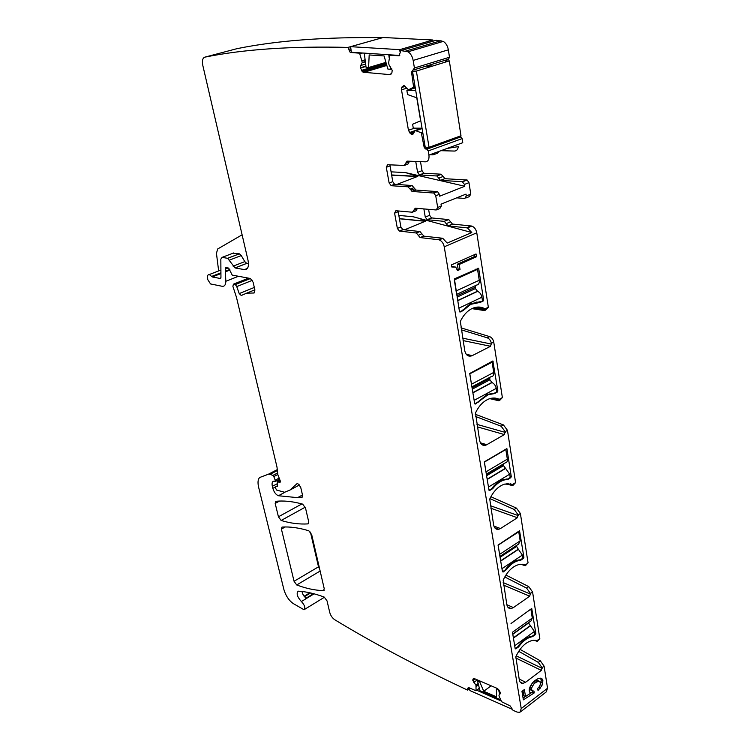 <?xml version="1.0" encoding="UTF-8"?>
<svg xmlns="http://www.w3.org/2000/svg" width="750" height="750" viewBox="0 0 750 750"><rect width="100%" height="100%" fill="white"/><g stroke="black" fill="none" stroke-linecap="round" stroke-linejoin="round"><path stroke-width="1.12" d="M520.022 649.378L540.347 660.844L538.294 662.381L542.053 667.688L541.322 670.369L515.653 657.928M519.15 679.012L525.619 682.256L541.322 670.369M525.619 682.256L522.844 683.391C520.941 683.4 519.759 682.219 519.291 679.847L515.831 656.691C520.434 646.978 526.266 641.522 533.306 640.312L537.009 640.641L537.225 641.353L534.084 640.266M537.009 640.641L539.822 638.578L532.575 591.966L528.731 586.622L505.903 575.053M528.731 586.622L526.603 588.094L530.447 593.447L529.697 596.203L503.597 585.15M506.841 604.697L513.413 607.594L529.697 596.203M513.413 607.594L511.116 608.559C508.837 608.738 507.413 607.434 506.831 604.641L503.166 580.153C507.366 571.275 512.812 566.025 519.497 564.394L525.141 564.788L525.206 565.725L520.744 564.225M525.581 564.966L528.047 562.828L520.388 513.497L516.441 508.106L490.884 496.725M516.441 508.106L514.237 509.503L518.175 514.903L517.406 517.734L490.856 508.247M493.894 526.078L500.494 528.534L517.406 517.734M500.494 528.534L498.787 529.284C496.069 529.716 494.353 528.281 493.631 524.991L489.741 499.059C493.509 491.1 498.469 486.112 504.628 484.097L512.569 484.481L513.047 485.381L512.438 485.653L506.044 483.769M512.569 484.481L515.588 482.625L507.459 430.341L503.428 424.913L475.294 414.262M503.428 424.913L501.131 426.225L505.172 431.653L504.375 434.569L477.375 426.863M480.366 442.772L486.797 444.703L504.375 434.569M486.797 444.703L485.784 445.172C482.587 445.941 480.544 444.384 479.634 440.484L475.491 412.969C478.791 406.003 483.178 401.372 488.644 399.056C492.431 397.603 495.966 397.688 499.237 399.319L499.753 400.378L498.853 400.753L489.797 398.644M499.237 399.319L502.378 397.594L493.744 342.066C493.144 339.309 491.766 337.491 489.609 336.609L460.969 327.834M489.609 336.609L487.219 337.809C489.375 338.7 490.753 340.519 491.363 343.275L490.547 346.284L463.087 340.584M466.266 354.319L472.247 355.631L490.547 346.284M472.247 355.631L472.013 355.744C468.319 356.972 465.9 355.275 464.756 350.672L460.341 321.422C463.163 315.497 466.903 311.288 471.553 308.803C476.334 306.45 480.844 306.459 485.072 308.841L485.625 310.087L484.462 310.556L471.9 308.634M485.072 308.841L488.344 307.256L476.775 232.809L444.244 246.806L521.231 708.572L519.928 712.322L517.191 712.097L513.066 710.344L510.113 705.872L501.628 701.737L499.2 696.431L498.956 695.138L500.138 693.872L500.306 692.522L498.647 689.616L497.147 688.387L474.403 678.619L472.95 679.106L472.819 680.438L475.988 685.331L476.044 690.769L468.45 687.497L467.747 688.294L468.694 687.609M521.231 708.572L547.537 688.237L544.097 666.141L540.347 660.844M454.406 278.869L478.659 268.303L483.609 299.925L483.141 301.031L480.375 302.353L470.766 304.312L463.106 310.603L460.219 311.991L459.45 311.456L454.406 278.869M469.697 373.491L492.863 360.966L497.859 390.938L497.391 392.034L494.541 393.572L487.987 394.781L475.341 404.044L474.666 403.556L469.697 373.491M484.303 461.859L506.887 448.603L511.266 476.597L510.816 477.666L508.284 479.213L504.084 480.028C500.072 481.256 496.397 483.984 493.069 488.222L489.684 490.528L488.981 490.144L484.303 461.859M498.056 545.053L519.534 530.737L523.913 557.344L523.481 558.394L521.034 560.034L519.066 560.513C514.491 561.497 510.262 564.525 506.391 569.616L503.128 572.034L502.463 571.706L498.056 545.053M511.022 623.503L531.741 608.475L535.856 633.609L535.434 634.641L532.303 636.703C527.522 637.612 523.078 640.847 518.962 646.425L515.822 648.938L515.175 648.675L512.587 633M539.044 686.991L537.703 688.406L538.031 690.497L541.931 685.659L542.916 680.766L542.044 678.862L540.366 678.15L537.956 678.694L535.012 680.466L532.369 682.913L529.378 688.331L529.237 690.928L529.866 692.372L531.038 692.981L525.516 696.506L524.372 689.55L521.972 691.369L523.369 699.844L534.234 692.906L533.944 691.087L532.378 690.806L531.609 689.494L531.694 687.797L533.709 684.225L535.509 682.575L538.884 681.103L539.944 681.544L540.478 684.084L539.044 686.991M460.022 269.466L459.206 264.469L476.484 256.762L476.044 253.969L451.444 264.891L451.8 267.009L455.709 267.056L457.509 270.6L460.022 269.466L458.137 269.203L457.322 264.216L474.591 256.519L474.309 254.738M547.537 688.237L546.15 691.997L520.763 711.675M467.747 688.294L467.559 690.103C418.059 666.909 373.762 643.434 334.669 619.688C332.297 618.009 330.637 615.562 329.709 612.328L327.066 600.938L324.262 597.103C314.869 593.606 306.281 591.638 298.528 591.188L298.2 591.197C296.137 593.456 297.206 596.906 301.406 601.528C304.744 605.194 305.616 607.931 304.022 609.75L293.128 603.488C288.816 600.366 285.741 595.744 283.912 589.603L258.647 487.331C257.559 482.616 257.887 479.344 259.659 477.516L268.491 474.178L270.113 474.309L272.869 475.444L273.797 476.588L275.194 480.188L274.969 481.669L273.431 481.2C272.109 481.828 271.753 483.525 272.353 486.309L272.85 488.334C274.069 492.253 275.925 494.728 278.419 495.741L297.553 497.653L301.837 497.344L302.522 495.141L300.656 487.116L297.478 483.253L289.894 490.097L284.569 492.253L276.591 490.05L275.372 487.762L275.709 486.684L277.556 485.719L277.322 481.453L279.994 482.719L280.275 480.928L277.828 474.609L276.984 467.025L236.466 297.309L232.884 286.341L233.419 284.175L235.341 284.559L236.738 286.594L239.222 293.588L241.256 295.491L246.713 293.147L253.95 293.016L254.925 290.025L253.116 282.244L250.359 278.484L232.209 275.1L228.675 268.097L225.816 267.591L225.244 269.072L225.834 281.278C225.712 284.906 224.475 286.575 222.112 286.275L210.534 283.941L207.816 279.722L207.572 277.838C207.366 275.512 207.947 274.416 209.316 274.537L212.259 276.947L220.219 278.475L220.95 277.472L220.838 259.144L222.084 257.381L227.672 258.309L235.022 267.938L244.425 269.606C247.912 269.644 249.122 266.569 248.044 260.381L202.772 65.269C201.928 60.722 202.613 58.022 204.825 57.15L236.888 48.694C276.666 40.547 325.228 36.872 382.556 37.678L382.575 37.697M390.919 74.334L389.944 74.634L391.875 72.938L392.203 70.303L388.997 64.791L388.669 62.663L389.859 55.191L399.047 55.8L400.903 50.597L436.106 40.294L443.269 41.391C445.922 43.069 447.609 45.881 448.341 49.828L449.494 57.244L448.491 59.241L413.85 69.891M446.484 61.05L446.756 59.766M460.566 136.762L462.141 138.609L462.769 142.706L428.944 155.091L428.25 150.919L426.666 149.025L460.566 136.762L458.934 136.509M439.022 151.397L437.569 153.206L433.912 154.556M420.497 161.644L422.034 170.691L417.6 172.35L419.391 174.919L436.997 175.988L440.447 180.347L444.9 178.631L443.166 176.456L438.712 178.162M443.166 176.456L441.009 174.188L423.825 173.25L422.034 170.691M440.447 180.347L444.9 178.631M445.331 178.725L467.128 180L468.984 182.662L470.766 194.138L469.266 196.641L465.853 198.019M428.597 209.325L429.619 215.325L425.269 217.088L423.872 208.922M448.444 219.544L444.075 221.353L448.744 219.609L431.512 217.922L429.619 215.325M448.744 219.609L452.428 224.044L448.059 225.872L467.438 227.925L471.788 232.528L447.188 243.066L442.819 238.369L442.031 238.191L438.45 239.709L439.237 239.887C441.806 241.003 443.466 243.309 444.244 246.806M476.775 232.809C476.053 229.378 474.403 227.128 471.825 226.069L452.428 224.044M488.344 307.256L485.709 309.956M502.378 397.594L499.875 400.191M515.588 482.625L513.169 485.203M528.047 562.828L525.712 565.378M539.822 638.578L537.394 641.241M319.716 569.259L318.506 566.822L310.425 532.059M414.253 132.037L410.212 133.444L411.919 134.409L413.522 133.481L415.162 130.5L421.303 132.778L424.125 147.112L425.147 146.738M410.212 133.444L408.45 130.256L401.503 89.85L401.737 87.478L403.781 85.509L408.066 89.409L409.275 89.409L415.059 86.503M400.903 50.597L408.009 51.797C410.653 53.522 412.378 56.4 413.166 60.431L414.422 67.987L411.534 72.075L413.588 86.972M389.944 74.634L363.038 72.206L386.737 65.109M365.953 66.431L360.478 68.053L363.038 72.206M360.478 68.053L360.75 65.484L362.259 62.437L359.766 53.831L362.616 53.006M204.825 57.15C243.666 49.284 291.366 46.041 347.934 47.409L350.231 52.462L359.109 53.147L359.766 53.831M277.472 486.553L275.728 486.684L277.556 485.709L277.481 486.534M437.259 209.569L439.866 208.519L441.319 205.997L437.681 207.459L436.228 209.981L415.247 208.181L412.444 212.231L395.869 210.741L394.594 213.141L397.359 228.403L399.272 231.066L416.372 233.016L420.075 237.572L438.45 239.709M437.681 207.459L435.731 195.769L433.856 193.041L437.512 191.606L439.387 194.334L435.731 195.769M389.906 164.831L392.756 181.659L394.566 184.275L412.069 185.531L415.969 190.069L412.341 191.475L433.856 193.041M412.341 191.475L410.156 189.141L413.794 187.744M394.969 184.369L391.359 185.728L407.991 186.816L410.156 189.141M391.359 185.728L389.137 183.009L386.297 167.287L387.572 164.728L404.25 165.459L407.053 161.119L425.344 161.831C428.156 161.531 429.356 159.281 428.944 155.091M426.666 149.025L425.306 148.894L424.125 147.112M294.066 581.278L281.409 529.097L282.019 527.072C290.006 526.556 298.95 527.784 308.831 530.784L311.681 534.609L324.244 588.741L323.522 590.653C314.887 590.353 305.953 588.45 296.728 584.963L294.066 581.278L318.506 566.822M308.7 521.775L308.006 523.894C299.353 524.428 290.391 523.294 281.137 520.472L278.428 516.788L275.184 503.419L275.775 501.319L279.122 501.075C286.256 500.766 294.094 501.778 302.634 504.122L305.494 507.947L308.7 521.775M487.219 337.809L461.306 329.831M501.131 426.225L475.669 416.531M514.237 509.503L489.938 498.628M526.603 588.094L504.75 576.966M538.294 662.381L518.709 651.291M540.319 688.172L538.697 687.356M541.931 685.659L540.216 684.806M542.812 683.156L541.087 682.303L541.191 679.913L540.384 678.159M540.478 684.047L541.087 682.303M542.916 680.766L541.191 679.913M523.078 698.044L525.497 696.497L523.791 695.616L522.966 690.619M534.234 692.906L532.509 692.034L532.303 690.769M531.028 692.972L532.509 692.034M532.378 690.806L530.653 689.934L529.884 688.622L530.55 685.472M531.609 689.494L529.884 688.622M531.694 687.797L529.969 686.925M532.416 686.016L530.756 685.181M533.709 684.225L532.031 683.391M535.509 682.575L533.784 681.712L537.15 680.241L539.944 681.544M532.172 683.184L533.784 681.712M537.366 681.469L535.641 680.606M538.884 681.103L537.15 680.241M459.206 264.469L457.322 264.216M476.484 256.762L474.591 256.519M454.069 266.597L451.697 266.419M457.209 269.625L458.137 269.203M313.509 593.672L305.85 598.312L302.991 594.487L301.941 591.478M242.109 234.816L217.631 249.009L216.459 253.387L218.644 270.909M347.934 47.409L382.556 37.678M447.178 148.416L458.297 146.634C457.913 149.484 456.637 150.956 454.491 151.059L440.972 150.684M429.853 154.753L433.078 154.856L434.522 153.047M415.734 161.456L417.6 172.35M440.878 180.441L462.169 181.65L464.503 184.425L468.984 182.662M441.319 205.997L441.009 204.15L466.022 194.109L466.312 195.938L464.812 198.441L456.703 197.85M439.387 194.334L439.697 196.191L464.794 186.253L464.503 184.425M444.075 221.353L427.162 219.694L425.269 217.088M444.375 221.409L448.059 225.872M409.359 161.203L407.916 164.109L405.075 165.159M415.969 190.069L437.512 191.606M413.391 211.847L416.034 210.797L417.441 208.369M420.375 237.637L423.928 236.156L419.934 231.544L402.816 229.622L400.903 226.969L398.166 211.734L394.594 213.141M423.928 236.156L442.031 238.191M219.375 270.628L220.912 270.141M232.866 253.266L239.381 253.828L241.266 255.563L244.8 261.619L246.713 263.372L248.494 263.681M404.494 229.838L425.484 221.184C422.259 219.412 418.144 217.931 413.156 216.759L398.822 215.409M396.722 184.481L417.797 176.372L405.413 172.584L390.994 171.844M471.788 232.528L413.156 216.759M393.028 185.1L392.466 185.062M464.794 186.253L405.413 172.584M410.428 189.037L415.463 190.266M528.431 622.772L530.503 625.8L513.431 638.1M515.822 648.938L515.166 648.628L517.659 646.903C522.131 640.444 527.034 636.844 532.35 636.103L534.853 634.378L534.384 631.444L530.503 625.8M514.547 644.841L515.241 648.656M511.087 623.522L530.559 609.281M530.934 609.45L532.284 618.047L512.522 632.194M512.756 634.012L531.084 620.869L532.284 618.047M516.197 545.691L518.419 549.366L500.7 561.075M503.128 572.034L502.472 571.763L505.041 570.112C509.053 564.459 513.516 561.094 518.428 560.025L520.444 559.8L522.881 558.169L522.394 555.066L518.419 549.366M501.806 567.75L502.537 571.791M499.734 555.206L498.141 545.166L518.747 531.788L520.172 540.881L499.659 554.344M518.203 531.581L518.747 531.788M499.931 556.397L518.559 544.134L520.172 540.881M503.278 464.016L503.494 465.656L505.622 468.422L487.219 479.466M489.684 490.528L489.019 490.303L491.681 488.738C495.169 483.966 499.088 480.9 503.428 479.559L507.675 479.016L510.216 477.469L509.7 474.188L505.622 468.422M488.306 486.047L489.084 490.322M486.103 472.744L484.416 462.075L505.828 449.503L507.337 459.15L486.019 471.825M505.059 449.278L505.828 449.503M486.328 474.122L505.209 462.872C506.878 462.666 507.581 461.428 507.337 459.15M489.778 377.362L489.862 379.8L492.047 382.575L472.903 392.85M475.406 404.006L474.769 403.847L477.497 402.375L487.312 394.331L494.138 393.319L496.781 391.875L496.228 388.397C495.637 385.631 494.241 383.691 492.047 382.575M473.972 399.309L474.788 403.847M471.628 385.172L469.828 373.828L492.112 362.184L493.725 372.431L471.544 384.188M491.016 361.941L492.112 362.184M471.909 386.869L491.109 376.659C493.116 376.547 493.987 375.131 493.725 372.431M475.453 285.609L475.387 288.581L477.619 291.366L457.678 300.731M458.719 307.05L459.581 311.803M456.234 291.994L454.312 279.909L477.544 269.334L479.25 280.238L456.131 290.944M475.884 269.109L477.544 269.334M456.628 294.366L476.625 285.066C478.659 284.747 479.541 283.134 479.25 280.238M458.972 308.128L481.922 297.225C481.294 294.3 479.859 292.35 477.619 291.366M481.922 297.225L482.503 300.928L483.141 301.031L470.081 303.9L462.422 310.528L459.628 311.859M497.203 688.406L496.388 689.016L496.547 696.891L483.741 691.275L491.128 685.8M498.834 689.85L496.388 689.016M480.534 681.244L479.719 681.844L483.741 691.275M479.719 681.844L477.534 680.906L479.972 690.75L500.775 699.881M499.697 694.341L498.647 689.991M478.35 680.306L477.534 680.906M501.319 701.053L476.634 690.197M469.228 687.844L469.903 690.553L511.997 709.209M415.284 87.881L406.884 90.572L407.559 94.566L416.766 97.819L420.619 120.816L412.613 124.228L413.278 128.138L422.044 128.194M415.688 90.291L406.884 90.572M416.372 71.072L412.509 71.269L425.222 147.206L429.047 147.3L416.372 71.072L449.334 60.891L460.988 135.769L429.047 147.3M449.334 60.891L445.425 61.116M427.078 66.769L431.25 65.812M385.941 62.372L368.588 67.538L369.188 54.947L384.075 55.95L387.891 69.075L390.516 69.291L390.178 66.384M364.275 53.119L366.066 67.331L368.588 67.538M388.809 54.741L389.156 57.694M391.837 68.888L390.516 69.291M433.003 41.203L432.881 39.994L383.222 37.509L350.616 46.678L351.347 52.266L399.769 55.472M399.984 51.619L399.759 49.659L350.616 46.678L347.972 47.428M432.881 39.994L399.759 49.659M414.9 49.762L414.844 49.256M419.034 48.544L418.978 48.038M542.053 667.688L544.097 666.141M530.447 593.447L532.575 591.966M518.175 514.903L520.388 513.497M505.172 431.653L507.459 430.341M491.363 343.275L493.744 342.066M471.028 225.9L466.641 227.756M475.359 307.397L485.569 309.169M462.684 338.166L491.484 344.072M493.556 398.025L499.716 399.591M476.962 424.378L505.284 432.403M510.094 483.741L513.028 484.706M490.444 505.725L518.288 515.606M503.175 582.591L530.559 594.122M516.225 655.819L542.147 668.325M460.219 311.991L459.647 311.887M463.041 310.641L462.422 310.528M462.994 309.806L463.884 309.966M476.644 302.044L479.466 302.522M482.306 299.709L483.609 299.925M478.659 268.303L477.891 268.2M478.116 402.534L477.497 402.375M478.078 401.616L478.931 401.831M492.131 393.253L493.884 393.694M494.138 393.319L494.756 393.469M497.391 392.034L496.781 391.875M496.584 390.619L497.859 390.938M493.2 361.219L492.628 361.088M492.281 488.944L491.681 488.738M492.263 487.95L493.069 488.222M506.128 479.053L507.441 479.475M507.675 479.016L508.284 479.213M510.816 477.666L510.216 477.469M510.019 476.184L511.266 476.597M505.641 570.356L505.041 570.112M505.622 569.297L506.391 569.616M519.122 559.913L520.228 560.344M520.444 559.8L521.034 560.034M523.481 558.394L522.881 558.169M522.684 556.866L523.913 557.344M518.241 647.175L517.659 646.903M518.222 646.078L518.962 646.425M531.328 636.262L532.303 636.703M532.491 636.094L533.072 636.356M535.434 634.641L534.853 634.378M534.637 633.056L535.856 633.609M473.803 678.488L472.95 679.106M474.984 678.862L472.819 680.438M475.209 678.956L472.875 680.662M477.319 679.866L473.784 682.453M478.153 683.391L475.856 685.078M478.228 683.691L475.988 685.331M478.491 684.769L476.25 686.419M478.509 684.853L476.269 686.503M476.184 690.525L479.344 688.2M467.981 689.231L469.322 688.247M301.406 601.528L314.109 593.822M302.053 592.013L302.775 591.581M309.853 592.791L304.069 596.287M304.378 596.728L310.613 592.959M269.719 474.216L277.275 470.287M270.113 474.309L277.303 470.578M272.869 475.444L277.472 473.044M273.797 476.588L277.791 474.497M275.194 480.188L279.178 478.097M272.353 486.309L277.191 483.759M272.85 488.334L275.344 487.013M278.419 495.741L284.981 492.234M301.837 497.344L302.353 497.063M289.894 490.097L299.644 484.866M277.556 481.509L280.003 480.216M278.588 481.931L280.312 481.022M279.281 482.381L280.481 481.744M233.419 284.175L248.531 278.137M250.463 278.512L235.341 284.559L250.463 278.503M236.738 286.594L252.356 280.322M239.222 293.588L254.325 287.447M246.713 293.147L254.878 289.819M253.95 293.016L254.578 292.753M225.244 269.072L227.475 268.2M225.722 271.05L229.847 269.447M225.797 271.678L230.025 270.019M225.834 281.278L238.472 276.272M349.003 49.247L350.887 48.712M349.191 50.644L351.066 50.109M350.606 52.575L351.637 52.284M359.109 53.147L360.15 52.847M365.119 59.794L362.025 60.694M365.138 59.944L362.062 60.844M365.334 61.538L362.259 62.437M365.372 61.837L362.222 62.766M365.653 64.041L360.75 65.484M365.916 66.112L360.441 67.734M386.128 63.028L361.388 70.397M386.428 64.05L362.062 71.325M386.831 65.456L363.647 72.394M389.859 55.191L390.909 54.881M399.047 55.8L399.591 55.641M405.778 51.037L441.028 40.678M413.166 60.431L448.341 49.828M414.422 67.987L449.494 57.244M411.534 72.075L412.584 71.747M413.878 86.044L414.928 85.706M415.228 87.516L409.369 89.381M404.691 85.763L402.178 86.559M405.394 86.325L401.737 87.478M406.931 88.125L401.503 89.85M414.562 128.147L408.45 130.256M414.947 130.659L409.472 132.553M413.166 133.969L411.919 134.409M413.025 134.1L412.134 134.409M421.819 128.194L415.162 130.5M422.091 128.484L416.241 130.509M422.1 128.531L416.344 130.538M421.284 132.778L422.728 132.272L421.303 132.778M421.875 133.669L422.897 133.312M425.709 148.997L459.6 136.753M428.25 150.919L462.141 138.609M424.237 173.344L419.803 175.013M441.009 174.188L436.556 175.894M466.65 179.887L462.169 181.65M470.766 194.138L466.312 195.938M427.444 219.75L431.794 217.978M446.212 223.641L450.581 221.822M452.719 224.109L448.35 225.928M275.184 503.419L279.553 501.066M301.903 503.925L278.428 516.788M281.137 520.472L305.25 507.178M308.006 523.894L308.578 523.575L308.006 523.894M323.522 590.653L324.206 590.241M281.409 529.097L285.234 526.969M296.728 584.963L320.128 571.041M409.322 161.944L405.647 163.294M389.934 165.966L386.297 167.287M392.756 181.659L389.137 183.009M407.991 186.816L411.628 185.428M437.034 191.494L433.378 192.928M413.841 210.206L417.441 208.772M400.903 226.969L397.359 228.403M399.553 231.131L403.087 229.688M416.072 232.95L419.634 231.478M421.781 233.812L418.219 235.294M211.641 276.431L220.922 272.812M212.269 276.947L220.931 273.562L212.259 276.947M220.219 278.475L220.762 278.269M222.084 257.381L233.756 252.928M227.597 258.3L239.297 253.809M229.556 260.062L241.266 255.563M233.109 266.166L244.8 261.619M235.078 267.956L246.769 263.391M244.425 269.606L247.369 268.453M473.466 307.959L485.625 310.087M491.4 398.25L499.753 400.378M507.619 483.591L513.047 485.381M522.225 564.197L525.581 565.538M535.388 640.312L537.431 641.25M425.363 221.316L399.431 218.775M417.694 176.569L391.584 175.153M512.803 634.303L528.478 623.062M530.269 625.659L513.384 637.819M514.753 645.703L534.384 631.444M500.081 557.316L516.337 546.609M518.175 549.234L500.662 560.812M502.022 568.659L522.394 555.066M503.316 464.513L486.413 474.591M486.6 475.744L503.494 465.656M505.369 468.309L487.172 479.222M488.531 487.013L509.7 474.188M489.675 378.581L472.087 387.947M472.294 389.175L489.862 379.8M491.794 382.472L472.866 392.625M474.206 400.322L496.228 388.397M475.181 287.288L456.863 295.828M457.078 297.131L475.387 288.581M477.366 291.272L457.641 300.534M471.825 226.069L467.438 227.925M442.819 238.369L439.237 239.887M466.425 354.516L472.013 355.744M480.966 443.719L485.784 445.172M494.728 527.766L498.787 529.284M507.769 607.078L511.116 608.559M520.106 682.013L522.844 683.391M462.45 310.491L463.106 310.603M469.669 304.116L470.766 304.312M475.341 404.044L474.816 403.903M486.909 394.509L487.987 394.781M493.256 393.244L494.541 393.572M503.034 479.681L504.084 480.028M506.597 479.016L507.816 479.419M518.034 560.109L519.066 560.513M519.263 559.894L520.359 560.325M476.128 690.703L479.372 688.322M467.925 689.953L469.472 688.828M304.603 609.384L324.488 597.206M268.491 474.178L277.238 469.641M275.259 481.519L279.619 479.222M297.553 497.653L302.484 494.981M277.322 481.453L279.947 480.075M241.256 295.491L242.269 295.087M350.231 52.462L351.337 52.153M359.306 53.203L360.478 52.866M408.009 51.797L443.269 41.391M413.559 133.406L411.197 134.231M425.306 148.894L459.188 136.659M427.069 149.119L460.978 136.856M423.825 173.25L419.391 174.919M441.45 174.281L436.997 175.988M462.647 181.753L467.128 180M427.162 219.694L431.512 217.922M394.566 184.275L390.947 185.634M408.431 186.919L412.069 185.531M415.538 189.975L411.9 191.372M399.272 231.066L402.816 229.622M419.934 231.544L416.372 233.016M420.075 237.572L423.637 236.091M209.316 274.537L220.734 270.103M227.672 258.309L239.381 253.828M235.022 267.938L246.713 263.372M425.484 221.184L399.403 218.634M417.797 176.372L391.556 174.956"/></g></svg>

